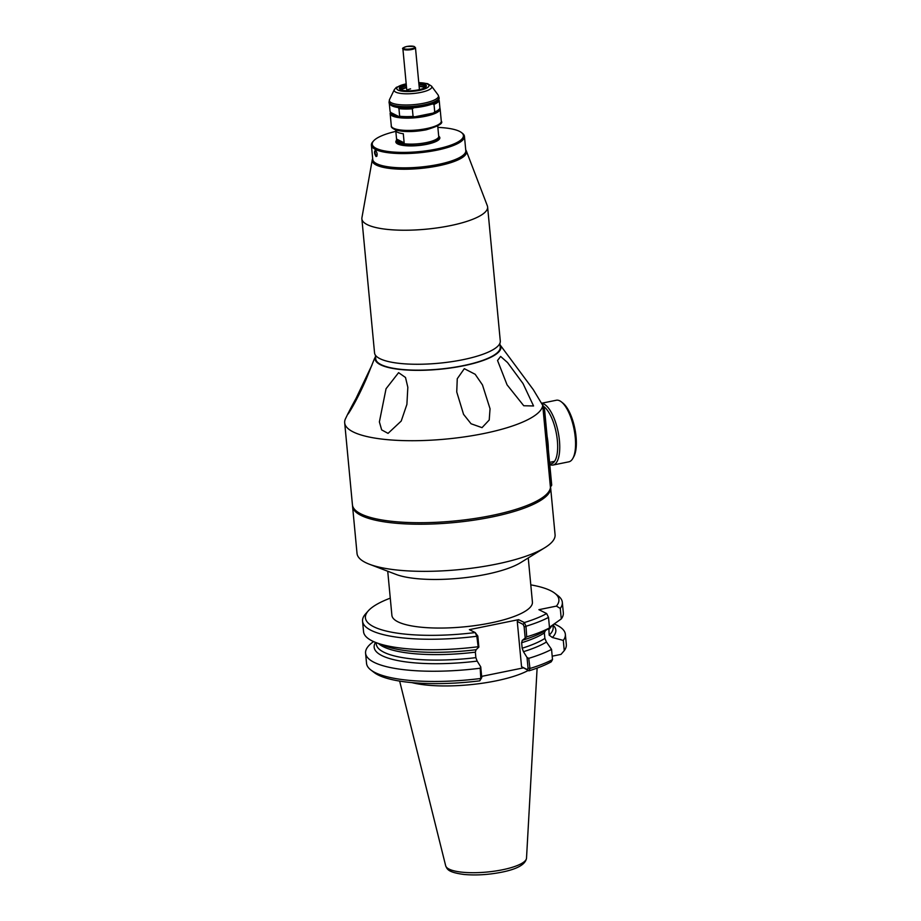 <?xml version="1.0" encoding="UTF-8"?>
<svg xmlns="http://www.w3.org/2000/svg" width="921" height="921" viewBox="0 0 921 921"><rect width="100%" height="100%" fill="white"/><g stroke="black" fill="none" stroke-linecap="round" stroke-linejoin="round"><path stroke-width="1.38" d="M396.905 141.074A21.16 5.468 -5.4 0 0 405.344 145.38A21.16 5.468 -5.4 0 0 426.365 144.125A21.16 5.468 -5.4 0 0 438.626 137.125M396.318 142.962A21.782 5.63 174.6 0 1 396.203 142.513A21.782 5.63 174.6 0 1 396.836 140.959M397.032 141.235L397.089 141.822A20.838 5.388 -5.4 0 0 426.239 144.067A20.838 5.388 -5.4 0 0 438.58 137.897L438.534 137.321M395.65 129.942L395.685 130.31A21.16 5.468 -5.4 0 0 403.294 133.729L404.146 142.847A21.16 5.468 174.6 0 1 396.548 139.416A21.16 5.468 174.6 0 1 396.56 139.036L395.765 130.678M396.548 139.416L396.629 140.326A21.16 5.468 -5.4 0 0 426.227 142.605A21.16 5.468 -5.4 0 0 438.753 136.354L438.672 135.433A21.16 5.468 174.6 0 1 438.661 135.813L437.797 126.707A21.16 5.468 -5.4 0 0 437.809 126.327L437.774 125.958M438.672 136.999A21.782 5.63 174.6 0 1 439.582 138.415A21.782 5.63 174.6 0 1 439.559 138.875M404.146 142.847L396.56 139.036M374.248 359.19L366.316 378.865C361.239 390.492 356.174 400.6 351.143 409.189C344.385 420.494 349.416 410.409 356.036 398.413L372.026 364.923M386.049 388.743L398.597 372.66L405.505 377.483L407.83 387.281L406.898 404.4L401.222 421.047L388.052 433.377L381.662 429.888L379.383 421.899L386.049 388.743M464.322 368.676L475.178 374.294L482.466 384.909L490.041 408.763L489.224 419.999L482.028 427.643L471.057 423.764L463.562 414.346L456.735 391.943L457.265 378.715L464.322 368.676M507.529 362.54L523.013 383.527L533.558 405.965L523.75 405.747L507.068 384.84L497.547 360.491L500.644 356.45L507.529 362.54M389.859 167.035A43.264 11.19 -5.4 0 0 436.83 164.986A43.264 11.19 -5.4 0 0 450.415 161.313M372.671 158.665A47.362 12.249 -5.4 0 0 372.268 159.828A47.362 12.249 -5.4 0 0 438.477 165.815A47.362 12.249 -5.4 0 0 466.337 150.94A47.362 12.249 -5.4 0 0 465.727 149.87M372.268 159.828L361.93 217.678A63.146 16.336 -5.4 0 0 361.872 218.864A63.146 16.336 -5.4 0 0 450.208 225.668A63.146 16.336 -5.4 0 0 487.612 206.972A63.146 16.336 -5.4 0 0 487.347 205.82L466.337 150.94M361.872 218.864L374.548 352.893A63.146 16.336 -5.4 0 0 462.872 359.708A63.146 16.336 -5.4 0 0 500.287 341.012L487.612 206.972M375.388 355.138L375.745 358.914A62.524 16.164 -5.4 0 0 463.194 365.649A62.524 16.164 -5.4 0 0 500.23 347.148L499.873 343.36M347.735 414.289L356.036 398.413M374.237 359.202L375.526 356.554A63.181 16.336 -5.4 0 0 400.543 369.517A63.181 16.336 -5.4 0 0 463.459 365.787A63.181 16.336 -5.4 0 0 500.011 344.788L533.328 389.698L542.722 405.332L550.447 487.577A99.468 25.719 -5.4 0 1 491.549 515.53A99.468 25.719 -5.4 0 1 352.432 504.812L344.684 422.82A99.468 25.719 -5.4 0 0 483.801 433.538A99.468 25.719 -5.4 0 0 542.722 405.332M348.23 413.08L345.49 418.744A99.468 25.719 -5.4 0 0 344.684 422.82M541.721 403.398A31.418 11.605 78.5 0 1 543.92 404.043A31.418 11.605 78.5 0 1 558.909 436.289A31.418 11.605 78.5 0 1 553.037 465.036L568.856 461.824A31.418 11.605 -101.5 0 0 572.862 458.37A31.418 11.605 -101.5 0 0 573.956 428.726A31.418 11.605 -101.5 0 0 561.361 401.867A31.418 11.605 -101.5 0 0 559.738 400.819A31.418 11.605 -101.5 0 0 556.319 400.244L541.629 403.237M561.361 401.867L562.858 403.041A29.84 11.017 78.5 0 1 574.831 428.541A29.84 11.017 78.5 0 1 573.783 456.701L572.862 458.37M553.037 465.036A31.418 11.605 78.5 0 1 549.768 464.541M549.699 463.804A29.84 11.017 -101.5 0 0 557.263 439.582A29.84 11.017 -101.5 0 0 543.482 406.357M376.965 156.029L376.286 156.213L374.905 152.702L375.446 150.227C377.472 153.162 377.668 155.269 376.044 156.524C374.248 153.542 374.041 151.447 375.446 150.227L375.584 150.319M395.834 131.381A45.785 11.835 -5.4 0 0 373.627 140.855A45.785 11.835 -5.4 0 0 388.455 151.539A45.785 11.835 -5.4 0 0 436.301 149.098A45.785 11.835 -5.4 0 0 461.456 132.555A45.785 11.835 -5.4 0 0 437.866 127.409M461.456 132.555L462.446 133.315A46.729 12.088 174.6 0 1 464.449 136.366A46.729 12.088 174.6 0 1 436.761 150.204A46.729 12.088 174.6 0 1 371.405 145.161A46.729 12.088 174.6 0 1 372.798 141.788L373.627 140.855M396.617 140.199A22.104 5.722 -5.4 0 0 395.834 141.938A22.104 5.722 -5.4 0 0 426.745 144.321A22.104 5.722 -5.4 0 0 439.847 137.782A22.104 5.722 -5.4 0 0 438.741 136.216M376.873 156.19L376.044 156.524M371.405 145.161L372.752 159.437A46.729 12.088 -5.4 0 0 438.108 164.479A46.729 12.088 -5.4 0 0 465.796 150.641L464.449 136.366M418.848 83.42A13.573 3.511 174.6 0 1 425.963 86.816A13.573 3.511 174.6 0 1 418.33 89.844A13.573 3.511 174.6 0 1 399.921 89.279A13.573 3.511 174.6 0 1 406.276 84.605M425.433 87.288A12.629 3.27 -5.4 0 0 425.514 86.827A12.629 3.27 -5.4 0 0 418.963 84.605M425.111 87.518A12.629 3.27 -5.4 0 0 419.101 86.125M389.053 102.116L389.134 102.979A25.097 6.493 -5.4 0 0 390.216 104.626A25.097 6.493 -5.4 0 0 424.247 105.685A25.097 6.493 -5.4 0 0 438.373 100.078A25.097 6.493 -5.4 0 0 439.121 98.259L439.041 97.396A25.097 6.493 174.6 0 1 424.167 104.821A25.097 6.493 174.6 0 1 389.053 102.116L389.537 99.549A24.683 6.378 -5.4 0 0 399.184 104.66A24.683 6.378 -5.4 0 0 423.856 103.221A24.683 6.378 -5.4 0 0 438.085 94.955L439.041 97.396M390.216 104.626L391.034 105.259A24.314 6.286 -5.4 0 0 398.16 107.527A24.314 6.286 -5.4 0 0 413.886 107.722A24.314 6.286 -5.4 0 0 424.005 106.283A24.314 6.286 -5.4 0 0 432.34 103.969A24.314 6.286 -5.4 0 0 437.682 100.85L438.373 100.078M390.585 112.178A25.097 6.493 -5.4 0 0 390.147 113.605A25.097 6.493 -5.4 0 0 425.249 116.322A25.097 6.493 -5.4 0 0 440.123 108.885A25.097 6.493 -5.4 0 0 439.881 108.148M389.387 103.728A25.097 6.493 -5.4 0 0 389.353 103.831L390.067 111.429L390.849 112.546A24.314 6.286 -5.4 0 0 399.023 116.633A24.314 6.286 -5.4 0 0 414.749 116.829A24.314 6.286 -5.4 0 0 424.869 115.401A24.314 6.286 -5.4 0 0 433.192 113.076A24.314 6.286 -5.4 0 0 438.546 109.956L439.236 109.185A25.097 6.493 -5.4 0 0 439.916 108.033L439.202 100.447L438.408 99.33M432.34 103.969L434.021 104.395L434.735 111.982A25.097 6.493 -5.4 0 0 439.236 109.185M434.735 111.982L433.192 113.076L414.749 116.829L413.069 116.403L412.343 108.805L413.886 107.722M398.16 107.527L398.943 108.643L399.656 116.23A25.097 6.493 -5.4 0 0 413.069 116.403M399.656 116.23L399.023 116.633L390.849 112.546M398.943 108.643A25.097 6.493 -5.4 0 0 412.343 108.805M389.353 103.831L389.986 103.428M434.021 104.395A25.097 6.493 -5.4 0 0 439.202 100.447M406.38 85.791A12.629 3.27 -5.4 0 0 400.359 89.21A12.629 3.27 -5.4 0 0 400.531 89.648M406.529 87.311A12.629 3.27 -5.4 0 0 400.888 89.809M415.463 47.639A6.32 1.635 174.6 0 1 411.722 49.515A6.32 1.635 174.6 0 1 402.891 48.836C401.878 48.422 403.168 47.627 406.76 46.476L413.978 46.372L415.463 47.639L419.423 89.544A6.32 1.635 174.6 0 1 419.423 89.613M401.003 89.855A13.262 3.431 174.6 0 1 406.564 87.737M419.147 86.551A13.262 3.431 174.6 0 1 424.995 87.587M406.863 90.799A6.32 1.635 174.6 0 1 406.852 90.742A6.32 1.635 174.6 0 1 410.593 88.865M550.332 486.219A99.468 25.719 174.6 0 1 550.62 487.6A99.468 25.719 174.6 0 1 491.687 517.049A99.468 25.719 174.6 0 1 352.57 506.32A99.468 25.719 174.6 0 1 352.547 505.56M411.929 682.622A70.18 18.144 -5.4 0 0 495.935 680.884A70.18 18.144 -5.4 0 0 528.205 670.465M387.729 571.239L391.897 615.355A70.572 18.247 -5.4 0 0 490.605 622.964A70.572 18.247 -5.4 0 0 532.419 602.069L528.251 557.953M352.57 506.32L357.026 553.44A99.468 25.719 -5.4 0 0 369.436 564.251L396.111 574.439A70.572 18.247 -5.4 0 0 486.012 574.37A70.572 18.247 -5.4 0 0 520.607 562.662L544.898 547.661A99.468 25.719 -5.4 0 0 555.075 534.721L550.62 487.6M369.436 564.251A99.468 25.719 -5.4 0 0 496.143 564.17A99.468 25.719 -5.4 0 0 544.898 547.661M549.515 627.903L548.525 617.392A100.331 25.949 174.6 0 1 525.972 626.257L526.708 636.848A100.331 25.949 -5.4 0 0 549.515 627.903L545.37 630.632L544.357 632.946L544.875 638.414L546.441 642.018L551.552 649.386L552.508 659.597A100.331 25.949 -5.4 0 1 529.955 668.473L528.93 670.833L521.551 666.7L527.399 669.636L528.044 668.174L527.031 657.467L528.746 658.331A100.331 25.949 -5.4 0 0 551.552 649.386M526.708 636.848L522.391 640.291A91.248 23.601 -5.4 0 0 545.37 630.632M546.441 642.018A91.248 23.601 -5.4 0 1 523.462 651.677L522.161 648.211L521.643 642.731L522.276 640.314M523.462 651.677L527.031 657.467M528.746 658.331L529.955 668.473M527.399 669.636L528.93 670.833A97.177 25.132 174.6 0 0 551.219 661.842L552.508 659.597M548.525 617.392L546.66 613.559A97.177 25.132 -5.4 0 1 524.371 622.55L525.972 626.257M530.795 584.87A97.177 25.132 -5.4 0 1 554.741 593.205A97.177 25.132 -5.4 0 1 556.422 606.11L538.9 609.679L546.66 613.559M390.274 598.155A97.177 25.132 -5.4 0 0 368.308 610.83A97.177 25.132 -5.4 0 0 475.201 632.566L469.399 629.653L518.569 619.649L524.371 622.55M554.741 593.205L558.034 595.737A100.331 25.949 174.6 0 1 562.328 602.311A100.331 25.949 174.6 0 1 560.279 608.424L561.269 618.935A100.331 25.949 -5.4 0 0 563.33 612.822L562.328 602.311M362.563 621.191L363.553 631.714A100.331 25.949 -5.4 0 0 376.067 642.605A100.331 25.949 -5.4 0 0 478.149 646.738L476.836 636.261A100.331 25.949 174.6 0 1 362.563 621.191A100.331 25.949 174.6 0 1 365.556 613.927L368.308 610.83M549.802 627.051L561.269 618.935M376.067 642.605L384.46 645.817A91.248 23.601 -5.4 0 0 476.099 649.719L478.862 647.106L478.149 646.738M563.295 640.417A100.331 25.949 -5.4 0 0 565.356 634.304L566.323 644.516A100.331 25.949 -5.4 0 1 564.262 650.629L563.295 640.417L552.37 637.493L549.169 635.133L548.87 628.352M375.549 642.409A91.248 23.601 -5.4 0 0 477.17 661.105L475.869 657.64L475.351 652.16L476.099 649.719M552.37 637.493A91.248 23.601 -5.4 0 0 552.922 624.968M565.356 634.304A100.331 25.949 -5.4 0 0 554.304 623.989M373.604 641.592A100.331 25.949 -5.4 0 0 365.579 653.185A100.331 25.949 -5.4 0 0 480.186 668.22L480.739 666.885L477.17 661.105M365.579 653.185L366.546 663.396A100.331 25.949 -5.4 0 0 370.852 669.97A100.331 25.949 -5.4 0 0 480.82 678.478L480.186 668.22M552.186 656.178L560.981 654.394L564.262 650.629M481.625 676.382L523.128 667.932M480.739 666.885L481.752 677.603L479.783 680.838A97.177 25.132 174.6 0 1 374.145 672.503L370.852 669.97M479.783 680.838L480.82 678.478M556.422 606.11L560.279 608.424M476.836 636.261L475.201 632.566M525.154 637.677L524.118 626.671L523.128 624.392L517.268 621.456L521.551 666.7M517.268 621.456L518.569 619.649M475.224 632.577L477.826 636.089L478.862 647.106M477.193 636.595L477.826 636.089M524.118 626.671L525.753 626.706M523.128 624.392L524.371 622.573M529.667 668.174L528.044 668.174M481.752 677.603L481.119 678.063M550.321 486.23L551.564 485.309L544.553 411.215A6.32 2.337 -101.5 0 0 542.492 404.872M550.263 485.574L551.714 485.068L551.265 486.035M542.319 404.549A5.998 2.21 78.5 0 1 544.714 411.1L551.714 485.068M547.109 436.427A31.579 11.662 78.5 0 1 548.007 442.966A31.579 11.662 78.5 0 1 548.317 449.241M406.829 46.487A5.687 1.474 -5.4 0 0 403.939 48.686A5.687 1.474 -5.4 0 0 411.411 48.778A5.687 1.474 -5.4 0 0 414.3 46.58A5.687 1.474 -5.4 0 0 406.829 46.487M441.286 121.181C443.462 123.31 438.396 126.2 426.089 129.838C413.828 132.083 403.755 132.14 395.857 130.011C392.427 128.491 390.918 127.133 391.31 125.912A25.097 6.493 -5.4 0 0 426.411 128.618A25.097 6.493 -5.4 0 0 441.286 121.181L440.123 108.885M406.207 83.869A16.175 4.179 -5.4 0 0 398.148 90.12A16.175 4.179 -5.4 0 0 419.377 90.373A16.175 4.179 -5.4 0 0 428.956 85.607A16.175 4.179 -5.4 0 0 418.779 82.683M418.767 82.556L427.574 83.65L431.523 86.114A18.915 4.893 174.6 0 1 420.621 92.445A18.915 4.893 174.6 0 1 401.717 93.551A18.915 4.893 174.6 0 1 394.326 89.636L389.537 99.549M502.44 869.781A40.628 10.511 -5.4 0 0 526.513 858.165C525.569 864.405 517.268 869.09 501.634 872.21C488.418 874.777 475.869 875.526 463.977 874.466C447.629 872.268 447.215 869.102 445.683 865.809A40.628 10.511 -5.4 0 0 502.44 869.781M521.643 642.731A88.807 22.967 -5.4 0 0 544.357 632.946M522.161 648.211A88.807 22.967 -5.4 0 0 544.875 638.414M548.651 629.665A88.807 22.967 -5.4 0 0 551.76 625.785M378.531 643.549A88.807 22.967 -5.4 0 0 475.351 652.16M549.169 635.133A88.807 22.967 -5.4 0 0 553.13 627.385L552.899 624.979M376.159 642.639L376.298 644.101A88.807 22.967 -5.4 0 0 475.869 657.64M543.252 411.48L544.714 411.1M406.852 90.742L402.891 48.836M406.196 83.742L396.329 87.345L394.326 89.636M391.31 125.912L390.147 113.605M431.523 86.114L438.085 94.955M526.513 858.165L537.116 668.105M445.683 865.809L399.656 681.103M549.561 462.365L554.569 461.34"/></g></svg>
